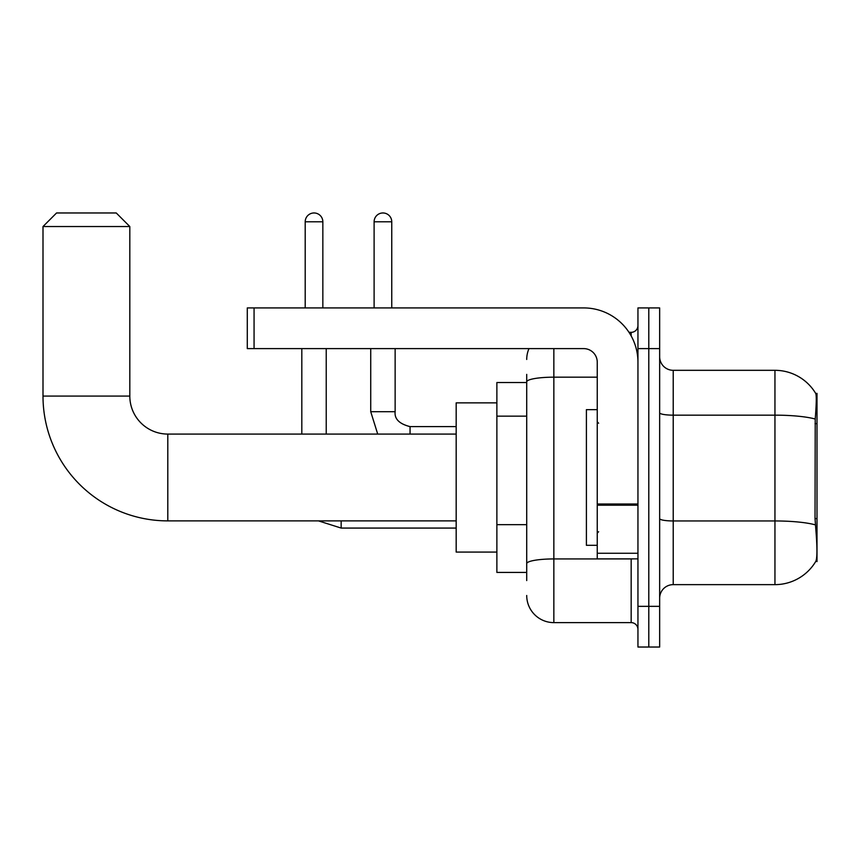 <?xml version="1.0" encoding="UTF-8"?>
<svg xmlns="http://www.w3.org/2000/svg" width="860" height="860" viewBox="0 0 860 860"><rect width="100%" height="100%" fill="white"/><g stroke="black" fill="none" stroke-linecap="round" stroke-linejoin="round"><path stroke-width="1.29" d="M817 518.591L815.033 518.591L815.904 530.384C817.269 547.369 817.269 557.635 815.904 561.171L817 561.58L817 393.375L815.764 393.547A47.472 47.472 0 0 0 774.946 370.316A47.472 47.472 0 0 1 815.667 393.375A47.472 47.472 0 0 0 774.946 370.316L673.219 370.316A13.566 13.566 0 0 1 659.652 356.75A13.566 13.566 0 0 0 673.219 370.316L673.219 584.639A13.566 13.566 0 0 0 659.652 598.205M526.718 408.016L526.718 374.379L526.718 382.528L496.876 382.528L496.876 572.427L526.718 572.427M815.904 561.171A47.472 47.472 0 0 1 774.946 584.639L673.219 584.639M648.795 606.343L648.795 647.032L659.652 647.032L659.652 606.343L648.795 606.343L648.795 647.032L637.948 647.032L637.948 606.343L648.795 606.343L648.795 348.612L648.795 606.343M637.948 606.343L637.948 307.923L648.795 307.923L648.795 348.612L648.795 307.923L659.652 307.923L659.652 606.343M815.033 518.591L815.226 419.035C816.398 404.275 816.581 395.783 815.764 393.547A47.472 47.472 0 0 0 774.946 370.316L774.946 415.154L673.219 415.154A13.566 2.354 0 0 1 659.652 412.8M526.718 580.564L526.718 374.379M553.851 348.612L553.851 622.618L631.165 622.618L631.165 558.86M629.004 332.336L631.165 332.336A6.783 6.783 0 0 0 637.948 325.553M526.718 568.363L526.718 532.802M637.948 629.402A6.783 6.783 0 0 0 631.165 622.618M526.718 359.458A27.133 27.133 0 0 1 528.986 348.612M553.851 622.618A27.133 27.133 0 0 1 526.718 595.486M597.249 409.65L586.402 409.65L586.402 545.304L597.249 545.304M456.176 520.88L167.797 520.88A124.797 124.797 0 0 1 43 396.084L43 226.535L56.566 212.968L116.251 212.968L129.817 226.535L43 226.535M167.797 520.88L167.797 434.074A37.98 37.98 0 0 1 129.817 396.084L129.817 226.535M496.876 402.867L456.176 402.867L456.176 552.077L496.876 552.077M305.203 307.923L305.203 221.783A8.815 8.815 0 0 1 314.018 212.968A8.815 8.815 0 0 1 322.844 221.783L322.844 307.923M326.23 434.074L326.23 348.612M301.817 434.074L301.817 348.612M374.111 307.923L374.111 221.783A8.815 8.815 0 0 1 382.926 212.968A8.815 8.815 0 0 1 391.752 221.783L391.752 307.923M370.724 348.612L370.724 411.693L395.138 411.693L395.138 348.612M637.948 558.86L597.249 558.86L597.249 504.014L637.948 504.014M637.948 362.178A54.255 54.255 0 0 0 583.693 307.923L254.065 307.923L254.065 348.612L583.693 348.612A13.566 13.566 0 0 1 597.249 362.178L597.249 504.014M254.065 348.612L247.282 348.612L247.282 307.923L254.065 307.923M817 423.636L815.033 423.636M526.718 416.154L496.876 416.154M526.718 524.664L496.876 524.664M774.946 584.639L774.946 415.154A47.472 8.245 180 0 1 815.226 419.035M815.377 524.88A47.472 8.245 180 0 0 774.946 520.956L673.219 520.956A13.566 2.354 0 0 1 659.652 518.601M659.652 348.612L637.948 348.612M633.519 558.86A6.783 1.183 0 0 1 631.165 558.936L553.851 558.936A27.133 4.708 180 0 0 526.718 563.644M526.718 381.883A27.133 4.708 180 0 1 553.851 377.175L597.249 377.175M631.165 335.905L631.165 332.336M43 396.084L129.817 396.084M456.176 528.072L341.151 528.072L318.479 520.88L341.151 528.072L341.151 520.88M305.203 221.783L322.844 221.783M374.111 221.783L391.752 221.783M410.059 434.074L410.059 426.635C399.287 423.894 394.321 418.927 395.138 411.693C394.321 418.927 399.287 423.894 410.059 426.614L456.176 426.614M637.948 505.185L597.249 505.185M597.249 553.259L637.948 553.259M598.614 423.217L597.249 421.862M598.614 531.738L597.249 533.092M456.176 434.074L167.797 434.074M370.724 411.693L377.712 434.074M395.138 411.693C394.321 418.927 399.287 423.894 410.059 426.614"/></g></svg>
